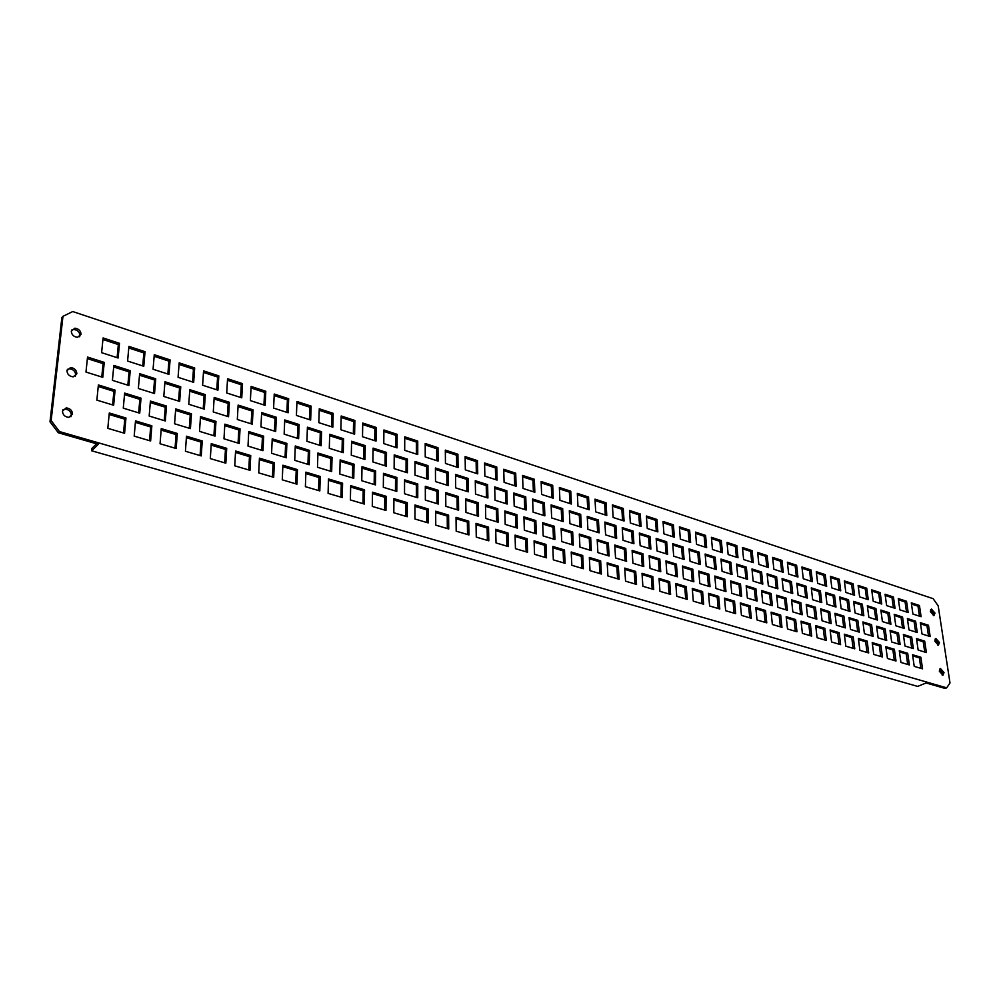 <?xml version="1.0" encoding="UTF-8"?>
<svg xmlns="http://www.w3.org/2000/svg" width="1000" height="1000" viewBox="0 0 1000 1000"><rect width="100%" height="100%" fill="white"/><g stroke="black" fill="none" stroke-linecap="round" stroke-linejoin="round"><path stroke-width="1.5" d="M51.137 420.575L59.462 431.562L58.312 432.75L50 421.788L51.137 420.575L62.975 316.325L61.863 317.613L50 421.788M59.462 431.562L946.663 687.85L950 683L938.188 605.85L933.125 598.663L72.737 311.55L62.975 316.325M298.625 438.688L284.15 434.15L284.725 419.95L299.137 424.55L298.625 438.688M166.488 406.062L165.312 420.962L149.175 416.05L150.412 401.075L166.488 406.062L165.275 407.212L150.287 402.575M150.625 440.975L134.188 436.125L135.512 420.887L151.862 425.8L150.625 440.975M170.087 359.9L168.962 374.375L153.062 369.25L154.275 354.725L170.087 359.9L168.888 361.1L154.15 356.275M154.525 393.537L138.35 388.475L139.637 373.675L155.725 378.812L154.525 393.537M296.962 484.175L282.275 479.837L282.875 465.225L297.488 469.625L296.962 484.175M71.3 331.163L74.887 328.188C78.725 328.762 80.787 330.812 81.062 334.35L77.5 337.325C73.637 336.775 71.575 334.712 71.3 331.163M62.475 411.138L66.188 407.9C70.138 408.363 72.25 410.438 72.513 414.125L68.812 417.375C64.85 416.925 62.737 414.85 62.475 411.138M125.962 418L124.575 433.288L107.812 428.338L109.288 412.987L125.962 418L124.775 419.175L109.15 414.475M130.238 370.675L128.9 385.513L112.413 380.35L113.837 365.45L130.238 370.675L129.062 371.875L113.688 366.987M115.075 390.125L113.65 405.238L96.862 400.125L98.387 384.95L115.075 390.125L113.912 391.325L98.238 386.475M102.775 377.325L85.975 372.062L87.537 357.062L104.25 362.388L102.775 377.325M119.5 343.325L118.112 358L101.613 352.675L103.088 337.95L119.5 343.325L118.35 344.562L102.925 339.513M141.025 398.162L139.725 413.175L123.275 408.162L124.65 393.088L141.025 398.162L139.838 399.338L124.513 394.6M145.037 351.7L143.775 366.262L127.587 361.05L128.925 346.413L145.037 351.7L143.863 352.9L128.775 347.975M286.875 443.387L286.3 457.775L271.588 453.3L272.225 438.837L286.875 443.387L285.587 444.45L272.162 440.288M288.663 398.762L288.1 412.762L273.6 408.088L274.237 394.038L288.663 398.762L287.4 399.862L274.163 395.538M202.237 440.962L201.238 455.913L185.425 451.25L186.488 436.225L202.237 440.962L200.987 442.062L186.388 437.675M215.975 421.4L215.062 436.1L199.513 431.362L200.5 416.613L215.975 421.4L214.737 422.525L200.4 418.088M205.3 394.613L204.338 409.15L188.762 404.275L189.8 389.675L205.3 394.613L204.075 395.763L189.7 391.188M218.825 375.875L217.925 390.15L202.613 385.225L203.575 370.887L218.825 375.875L217.587 377.025L203.475 372.413M176.175 448.512L160.05 443.762L161.25 428.625L177.288 433.45L176.175 448.512M191.462 413.8L190.425 428.6L174.575 423.775L175.7 408.913L191.462 413.8L190.238 414.938L175.588 410.4M179.662 401.413L163.8 396.45L164.963 381.75L180.75 386.788L179.662 401.413M194.675 367.962L193.675 382.337L178.075 377.312L179.163 362.875L194.675 367.962L193.463 369.137L179.037 364.412M250.738 455.562L249.988 470.312L234.75 465.812L235.575 451L250.738 455.562L249.462 456.625L235.487 452.438M225.837 463.175L210.312 458.6L211.262 443.675L226.713 448.325L225.837 463.175M240.05 428.862L239.25 443.45L223.988 438.812L224.85 424.162L240.05 428.862L238.787 429.963L224.762 425.625M273.688 477.3L258.725 472.887L259.438 458.175L274.325 462.663L273.688 477.3M263.675 436.188L262.987 450.675L248 446.112L248.762 431.562L263.675 436.188L262.4 437.275L248.688 433.025M253.075 409.85L252.338 424.188L237.325 419.487L238.137 405.087L253.075 409.85L251.812 410.962L238.05 406.575M228.562 416.737L213.275 411.95L214.188 397.45L229.4 402.3L228.562 416.737M242.525 383.65L241.75 397.825L226.713 392.987L227.562 378.738L242.525 383.65L241.287 384.775L227.475 380.262M275.688 431.5L260.95 426.887L261.637 412.587L276.312 417.262L275.688 431.5M265.8 391.275L265.138 405.363L250.375 400.6L251.112 386.463L265.8 391.275L264.55 392.388L251.025 387.962M740.487 584.012L741.663 596.337L731.75 593.325L730.6 580.938L740.487 584.012L739.025 584.75L730.713 582.188M736.825 545.65L737.975 557.7L728.15 554.538L727.038 542.438L736.825 545.65L735.375 546.425L727.15 543.725M546.487 557.825L534.55 554.3L534.075 540.837L545.962 544.412L546.487 557.825M544.862 515.837L533.075 512.137L532.612 499.012L544.362 502.75L544.862 515.837M428.125 508.95L428.175 522.9L414.963 519L414.975 504.988L428.125 508.95L426.763 509.888L414.975 506.35M427.975 465.637L428.025 479.225L414.988 475.15L415 461.5L427.975 465.637L426.625 466.613L415 462.912M364.538 489.812L364.312 504.05L350.387 499.938L350.675 485.637L364.538 489.812L363.2 490.8L350.65 487.025M365.238 445.625L365.012 459.487L351.287 455.188L351.575 441.262L365.238 445.625L363.913 446.65L351.538 442.713M354.038 464.2L353.762 478.3L339.825 474.062L340.15 459.9L354.038 464.2L352.713 465.213L340.125 461.312M354.875 420.475L354.613 434.188L340.863 429.762L341.188 415.988L354.875 420.475L353.575 421.512L341.15 417.45M320.238 476.475L319.812 490.913L305.387 486.662L305.875 472.15L320.238 476.475L318.925 477.5L305.837 473.562M309.662 450.45L309.188 464.738L294.738 460.337L295.275 445.988L309.662 450.45L308.363 451.488L295.225 447.425M342.262 497.537L328.088 493.363L328.475 478.963L342.587 483.2L342.262 497.537M332.05 457.388L331.675 471.575L317.488 467.262L317.913 453.013L332.05 457.388L330.737 458.413L317.875 454.438M321.562 431.7L321.15 445.75L306.925 441.287L307.413 427.188L321.562 431.7L320.262 432.75L307.362 428.638M311.125 406.125L310.663 420.037L296.425 415.438L296.95 401.488L311.125 406.125L309.85 407.212L296.887 402.975M343.275 452.675L329.3 448.3L329.688 434.288L343.587 438.725L343.275 452.675M333.2 413.363L332.837 427.175L318.837 422.663L319.262 408.8L333.2 413.363L331.9 414.425L319.212 410.275M386.1 496.3L385.962 510.45L372.287 506.413L372.488 492.2L386.1 496.3L384.75 497.275L372.463 493.575M396.875 477.488L396.788 491.4L383.325 487.3L383.475 473.325L396.875 477.488L395.538 478.462L383.462 474.725M375.65 470.9L375.462 484.9L361.763 480.737L362 466.675L375.65 470.9L374.312 471.9L361.975 468.088M407.25 516.725L393.812 512.762L393.913 498.65L407.3 502.675L407.25 516.725M417.75 483.95L417.75 497.775L404.525 493.75L404.575 479.875L417.75 483.95L416.4 484.925L404.562 481.262M386.512 452.413L386.388 466.188L372.887 461.95L373.075 448.125L386.512 452.413L385.175 453.413L373.062 449.562M397.137 434.325L397.062 447.863L383.775 443.587L383.913 429.988L397.137 434.325L395.812 435.337L383.9 431.438M376.188 427.45L376.025 441.087L362.512 436.737L362.738 423.05L376.188 427.45L374.875 428.488L362.713 424.5M407.388 472.762L394.125 468.612L394.225 454.875L407.425 459.075L407.388 472.762M417.738 441.075L417.738 454.525L404.688 450.325L404.738 436.812L417.738 441.075L416.4 442.062L404.725 438.25M488.525 527.125L488.812 540.8L476.275 537.1L476.025 523.362L488.525 527.125L487.125 528.025L476.05 524.7M487.612 484.65L487.9 497.987L475.513 494.1L475.275 480.725L487.612 484.65L486.238 485.588L475.3 482.1M458.438 496.562L458.612 510.2L445.825 506.312L445.7 492.625L458.438 496.562L457.062 497.5L445.712 493.988M448.738 528.975L435.75 525.138L435.675 511.213L448.6 515.112L448.738 528.975M438.263 490.312L438.35 504.038L425.35 500.087L425.312 486.3L438.263 490.312L436.9 491.262L425.312 487.675M468.95 534.938L456.188 531.175L456.025 517.337L468.725 521.163L468.95 534.938M478.275 502.713L478.525 516.263L465.95 512.438L465.75 498.837L478.275 502.713L476.887 503.638L465.763 500.2M457.9 454.237L458.075 467.525L445.45 463.45L445.325 450.112L457.9 454.237L456.55 455.2L445.337 451.538M448.312 485.588L435.5 481.575L435.425 468.013L448.188 472.088L448.312 485.588M437.987 447.713L438.075 461.075L425.238 456.95L425.2 443.512L437.987 447.713L436.637 448.688L425.213 444.95M468.275 491.838L455.675 487.887L455.513 474.425L468.062 478.425L468.275 491.838M477.488 460.65L477.738 473.862L465.325 469.862L465.125 456.6L477.488 460.65L476.125 461.613L465.15 458.013M527.137 538.75L527.575 552.25L515.45 548.663L515.05 535.112L527.137 538.75L525.725 539.612L515.087 536.425M516.962 514.712L517.362 528.088L505.2 524.388L504.85 510.962L516.962 514.712L515.562 515.612L504.888 512.3M508.363 546.575L496.025 542.925L495.7 529.288L507.987 532.987L508.363 546.575M497.775 508.762L498.1 522.225L485.737 518.462L485.462 504.95L497.775 508.762L496.388 509.675L485.487 506.3M535.837 520.562L536.312 533.85L524.35 530.212L523.925 516.875L535.837 520.562L534.438 521.45L523.962 518.2M525.75 496.825L526.188 509.988L514.2 506.225L513.812 493.013L525.75 496.825L524.362 497.725L513.85 494.375M515.712 473.175L516.1 486.225L504.087 482.35L503.738 469.263L515.712 473.175L514.338 474.1L503.775 470.65M507.2 504.038L495.012 500.213L494.7 486.912L506.838 490.788L507.2 504.038M496.763 466.975L497.075 480.087L484.862 476.15L484.588 462.987L496.763 466.975L495.387 467.912L484.625 464.387M534.362 479.288L534.825 492.25L523 488.438L522.587 475.438L534.362 479.288L532.975 480.2L522.625 476.825M642.925 553.763L643.787 566.55L632.925 563.25L632.1 550.4L642.925 553.763L641.488 554.575L632.175 551.688M653.713 589.475L642.875 586.275L642.013 573.312L652.812 576.575L653.713 589.475M640.25 514L641.087 526.487L630.337 523.025L629.538 510.487L640.25 514L638.825 514.837L629.625 511.825M650.888 549.05L640.163 545.688L639.325 533.038L650.013 536.45L650.888 549.05M554.412 526.325L554.95 539.525L543.188 535.938L542.675 522.688L554.412 526.325L553 527.188L542.737 524.012M552.712 485.312L553.25 498.188L541.613 494.438L541.125 481.512L552.712 485.312L551.325 486.2L541.175 482.887M608.362 543.05L609.1 556L597.888 552.587L597.175 539.575L608.362 543.05L606.925 543.875L597.25 540.887M606.05 502.788L606.775 515.438L595.688 511.863L595 499.162L606.05 502.788L604.637 503.65L595.075 500.525M582.725 555.475L583.375 568.713L571.825 565.3L571.213 552.013L582.725 555.475L581.3 556.312L571.275 553.3M565.087 563.312L553.337 559.85L552.8 546.462L564.5 549.987L565.087 563.312M572.675 531.987L573.288 545.1L561.712 541.575L561.138 528.413L572.675 531.987L571.263 532.837L561.2 529.725M601.388 574.025L590.013 570.675L589.338 557.463L600.662 560.875L601.388 574.025M590.662 537.562L591.337 550.588L579.938 547.125L579.3 534.038L590.662 537.562L589.237 538.4L579.362 535.35M580.7 514.338L581.337 527.263L569.913 523.675L569.312 510.712L580.7 514.338L579.288 515.212L569.375 512.05M563.25 521.587L551.638 517.95L551.112 504.913L562.675 508.6L563.25 521.587M570.775 491.225L571.375 504.025L559.925 500.337L559.362 487.488L570.775 491.225L569.375 492.113L559.425 488.862M599.138 532.837L587.888 529.312L587.238 516.425L598.438 520L599.138 532.837M588.55 497.05L589.212 509.775L577.95 506.138L577.325 493.375L588.55 497.05L587.15 497.925L577.388 494.738M635.7 571.425L636.55 584.412L625.538 581.163L624.725 568.112L635.7 571.425L634.263 572.225L624.8 569.388M619.1 579.263L607.913 575.962L607.175 562.837L618.325 566.188L619.1 579.263M625.775 548.45L626.575 561.312L615.538 557.962L614.775 545.037L625.775 548.45L624.338 549.263L614.85 546.325M633.088 531.05L633.913 543.725L623.013 540.312L622.225 527.587L633.088 531.05L631.663 531.888L622.312 528.9M616.663 538.325L605.588 534.862L604.862 522.05L615.9 525.575L616.663 538.325M623.288 508.438L624.062 521L613.15 517.487L612.4 504.875L623.288 508.438L621.862 509.288L612.475 506.213M669.663 581.638L670.612 594.462L659.938 591.312L659.025 578.438L669.663 581.638L668.2 582.425L659.112 579.688M666.675 541.763L667.613 554.288L657.05 550.988L656.15 538.413L666.675 541.763L665.238 542.575L656.25 539.712M659.812 559L660.738 571.712L650.037 568.45L649.15 555.688L659.812 559L658.375 559.8L649.237 556.975M656.963 519.475L657.85 531.888L647.262 528.475L646.4 516.013L656.963 519.475L655.537 520.3L646.5 517.337M718.675 596.388L719.788 608.975L709.6 605.975L708.512 593.337L718.675 596.388L717.2 597.137L708.612 594.562M715.188 557.238L716.287 569.538L706.188 566.375L705.138 554.025L715.188 557.238L713.75 558.013L705.238 555.312M692.812 569.225L693.85 581.788L683.475 578.625L682.475 566.025L692.812 569.225L691.363 570.013L682.575 567.288M687.262 599.375L676.75 596.275L675.775 583.475L686.25 586.638L687.262 599.375M676.438 564.15L677.412 576.788L666.875 573.575L665.938 560.9L676.438 564.15L675 564.938L666.038 562.163M703.65 604.212L693.3 601.163L692.262 588.438L702.588 591.55L703.65 604.212M708.95 574.225L710.025 586.712L699.812 583.6L698.763 571.075L708.95 574.225L707.487 575L698.863 572.325M689.625 530.175L690.625 542.45L680.35 539.138L679.388 526.825L689.625 530.175L688.188 530.988L679.488 528.138M684.087 559.45L673.688 556.188L672.725 543.7L683.1 547L684.087 559.45M673.413 524.862L674.362 537.212L663.938 533.85L663.025 521.462L673.413 524.862L671.988 525.688L663.112 522.775M700.312 564.538L690.062 561.325L689.05 548.9L699.262 552.163L700.312 564.538M705.588 535.413L706.65 547.612L696.525 544.35L695.5 532.112L705.588 535.413L704.15 536.2L695.612 533.413M735.688 613.675L725.65 610.712L724.513 598.15L734.513 601.163L735.688 613.675M724.837 579.15L725.962 591.562L715.9 588.5L714.8 576.038L724.837 579.15L723.375 579.913L714.912 577.288M732.025 574.475L722.087 571.35L720.975 559.087L730.888 562.25L732.025 574.475M721.325 540.562L722.425 552.688L712.463 549.475L711.388 537.312L721.325 540.562L719.875 541.35L711.5 538.612M907.712 653.288L909.362 664.938L900.925 662.45L899.287 650.75L907.712 653.288L906.213 653.925L899.45 651.888M902.55 617L904.175 628.4L895.8 625.775L894.2 614.325L902.55 617L901.075 617.65L894.362 615.513M911.688 637.087L913.35 648.575L904.987 646.038L903.363 634.5L911.688 637.087L910.212 637.725L903.525 635.65M906.538 601.275L908.162 612.525L899.875 609.862L898.275 598.562L906.538 601.275L905.075 601.938L898.438 599.763M829.737 611.675L831.175 623.575L822.087 620.812L820.675 608.862L829.737 611.675L828.263 612.362L820.825 610.062M825.263 574.637L826.663 586.275L817.663 583.375L816.275 571.688L825.263 574.637L823.8 575.35L816.425 572.938M786.087 598.138L787.4 610.25L777.913 607.362L776.625 595.212L786.087 598.138L784.613 598.862L776.75 596.425M781.988 560.45L783.275 572.3L773.875 569.263L772.613 557.375L781.988 560.45L780.537 561.2L772.75 558.65M771.112 593.5L772.375 605.688L762.75 602.75L761.513 590.525L771.112 593.5L769.638 594.225L761.637 591.75M767.15 555.588L768.4 567.5L758.863 564.425L757.638 552.475L767.15 555.588L765.7 556.337L757.775 553.75M750.125 605.862L751.35 618.3L741.45 615.375L740.275 602.888L750.125 605.862L748.65 606.587L740.387 604.1M766.775 622.85L757.038 619.975L755.8 607.562L765.512 610.487L766.775 622.85M755.913 588.787L757.138 601.05L747.362 598.075L746.175 585.763L755.913 588.787L754.45 589.525L746.287 587M746.35 567.175L747.537 579.325L737.738 576.263L736.587 564.062L746.35 567.175L744.887 567.925L736.7 565.325M762.812 584.113L753.162 581.087L751.963 568.962L761.587 572.038L762.812 584.113M752.1 550.65L753.3 562.638L743.612 559.525L742.45 547.487L752.1 550.65L750.65 551.413L742.575 548.775M781.975 627.337L772.375 624.5L771.1 612.163L780.675 615.05L781.975 627.337M777.875 588.837L768.363 585.85L767.113 573.8L776.6 576.825L777.875 588.837M815.4 607.225L816.8 619.2L807.575 616.4L806.2 604.375L815.4 607.225L813.913 607.925L806.338 605.588M811.038 569.975L812.412 581.688L803.275 578.737L801.925 566.987L811.038 569.975L809.587 570.7L802.075 568.237M795.612 619.55L796.963 631.763L787.5 628.962L786.175 616.7L795.612 619.55L794.125 620.25L786.3 617.9M811.725 636.112L802.4 633.362L801.025 621.175L810.325 623.975L811.725 636.112M800.85 602.712L802.2 614.763L792.85 611.912L791.525 599.825L800.85 602.712L799.375 603.425L791.65 601.038M791.4 581.55L792.725 593.488L783.35 590.55L782.05 578.562L791.4 581.55L789.938 582.275L782.188 579.8M807.35 598.075L798.112 595.175L796.775 583.263L805.987 586.2L807.35 598.075M796.612 565.25L797.95 577.025L788.675 574.038L787.375 562.212L796.612 565.25L795.163 565.975L787.513 563.475M826.275 640.413L817.087 637.7L815.675 625.588L824.837 628.337L826.275 640.413M821.775 602.587L812.663 599.738L811.287 587.888L820.375 590.788L821.775 602.587M867.15 641.075L868.7 652.938L859.887 650.337L858.363 638.438L867.15 641.075L865.65 641.737L858.512 639.587M862.312 604.163L863.838 615.763L855.1 613.025L853.612 601.388L862.312 604.163L860.85 604.85L853.763 602.587M839.137 632.65L840.612 644.65L831.562 641.975L830.1 629.925L839.137 632.65L837.65 633.325L830.25 631.1M843.875 616.062L845.362 627.888L836.4 625.163L834.95 613.288L843.875 616.062L842.4 616.737L835.088 614.475M854.762 648.812L845.825 646.188L844.338 634.212L853.238 636.888L854.762 648.812M857.825 620.375L859.338 632.15L850.5 629.462L849.013 617.65L857.825 620.375L856.338 621.05L849.163 618.837M834.55 595.3L835.987 607.038L827.013 604.225L825.588 592.45L834.55 595.3L833.075 596L825.738 593.663M839.275 579.225L840.725 590.8L831.838 587.938L830.425 576.325L839.275 579.225L837.812 579.938L830.575 577.562M850.013 611.438L841.15 608.663L839.7 596.95L848.525 599.763L850.013 611.438M853.1 583.763L854.587 595.275L845.825 592.45L844.362 580.9L853.1 583.763L851.637 584.45L844.525 582.125M885.125 628.85L886.712 640.475L878.125 637.863L876.562 626.188L885.125 628.85L883.65 629.5L876.725 627.362M882.45 656.988L873.763 654.425L872.2 642.6L880.863 645.2L882.45 656.988M871.575 624.637L873.125 636.337L864.412 633.688L862.887 621.95L871.575 624.637L870.088 625.312L863.037 623.125M896 660.987L887.438 658.462L885.837 646.7L894.375 649.275L896 660.987M898.5 632.987L900.125 644.55L891.65 641.975L890.05 630.375L898.5 632.987L897.013 633.638L890.212 631.538M880.188 592.638L881.737 604.025L873.225 601.275L871.688 589.85L880.188 592.638L878.725 593.312L871.85 591.062M877.463 620.037L868.863 617.337L867.325 605.763L875.913 608.5L877.463 620.037M866.737 588.225L868.25 599.675L859.625 596.888L858.125 585.4L866.737 588.225L865.275 588.913L858.288 586.625M890.913 624.25L882.425 621.587L880.85 610.075L889.325 612.775L890.913 624.25M893.45 596.987L895.037 608.3L886.637 605.6L885.075 594.237L893.45 596.987L891.988 597.65L885.238 595.45M66.95 370.65L70.588 367.537C74.488 368.062 76.575 370.125 76.85 373.738L73.213 376.85C69.3 376.337 67.213 374.275 66.95 370.65M934.8 641.112L935.888 638.513L939.463 642.575L938.375 645.175L934.8 641.112M939.312 671.162L940.413 668.487L944.013 672.562L942.925 675.238L939.312 671.162M922.55 668.825L914.225 666.375L912.55 654.737L920.863 657.237L922.55 668.825M924.7 641.112L926.388 652.55L918.15 650.037L916.488 638.562L924.7 641.112L923.225 641.75L916.65 639.712M930.163 636.55L922.013 633.987L920.35 622.675L928.475 625.262L930.163 636.55M917.262 632.5L909 629.913L907.362 618.525L915.6 621.163L917.262 632.5M919.45 605.5L921.1 616.7L912.925 614.062L911.3 602.825L919.45 605.5L917.987 606.163L911.462 604.025M930.35 611.575L931.438 609.05L934.987 613.1L933.913 615.625L930.35 611.575M297.488 469.625L296.188 470.662L282.812 466.65M295.712 483.8L296.188 470.662M58.312 432.75L98.325 444.288L91.713 450.8L917.65 686.4L926.15 682.975L945.15 688.45L946.663 687.85M297.387 438.3L297.85 425.613L284.675 421.413M164.225 420.625L165.275 407.212M149.537 440.65L150.662 426.95L135.387 422.362M167.875 374.025L168.888 361.1M153.45 393.2L154.537 379.988L139.512 375.2M79.612 336.737L79.938 335.613C79.662 332.075 77.6 330.025 73.763 329.462L71.612 330.062M70.912 416.75L71.363 415.312C71.1 411.637 69 409.562 65.05 409.1L62.912 409.738M123.525 432.975L124.775 419.175M127.85 385.188L129.062 371.875M112.613 404.925L113.912 391.325M101.775 377.013L103.1 363.612L87.375 358.612M117.1 357.675L118.35 344.562M138.663 412.85L139.838 399.338M142.725 365.925L143.863 352.9M285.062 457.4L285.587 444.45M286.887 412.375L287.4 399.862M200.087 455.575L200.987 442.062M213.912 435.75L214.737 422.525M203.212 408.8L204.075 395.763M216.788 389.787L217.587 377.025M175.05 448.188L176.062 434.575L161.125 430.087M189.3 428.25L190.238 414.938M178.562 401.075L179.537 387.95L164.838 383.263M192.562 381.987L193.463 369.137M248.787 469.95L249.462 456.625M224.662 462.837L225.45 449.412L211.163 445.125M238.062 443.1L238.787 429.963M272.462 476.938L273.038 463.713L259.375 459.6M261.775 450.312L262.4 437.275M251.15 423.812L251.812 410.962M227.4 416.375L228.162 403.425L214.1 398.95M240.588 397.45L241.287 384.775M274.475 431.125L275.038 418.35L261.575 414.062M263.95 404.975L264.55 392.388M740.088 595.85L739.025 584.75M736.4 557.2L735.375 546.425M545.013 557.388L544.55 545.275L534.125 542.137M543.413 515.375L542.962 503.65L532.663 500.363M426.788 522.5L426.763 509.888M426.662 478.8L426.625 466.613M362.987 503.663L363.2 490.8M363.713 459.075L363.913 446.65M352.463 477.9L352.713 465.213M353.338 433.775L353.575 421.512M318.538 490.538L318.925 477.5M307.938 464.35L308.363 451.488M340.962 497.163L341.262 484.2L328.438 480.35M330.4 471.188L330.737 458.413M319.887 445.35L320.262 432.75M309.425 419.637L309.85 407.212M342 452.275L342.287 439.762L329.65 435.737M331.575 426.763L331.9 414.425M384.625 510.05L384.75 497.275M395.45 490.988L395.538 478.462M374.15 484.5L374.312 471.9M405.9 516.325L405.938 503.638L393.9 500.025M416.388 497.362L416.4 484.925M385.062 465.763L385.175 453.413M395.737 447.438L395.812 435.337M374.712 440.662L374.875 428.488M406.037 472.337L406.087 460.075L394.212 456.287M416.4 454.1L416.4 442.062M487.388 540.388L487.125 528.025M486.488 497.55L486.238 485.588M457.212 509.775L457.062 497.5M447.337 528.562L447.225 516.038L435.675 512.575M436.975 503.625L436.9 491.262M467.537 534.525L467.35 522.075L456.037 518.688M477.113 515.837L476.887 503.638M456.688 467.075L456.55 455.2M446.938 485.15L446.825 473.038L435.438 469.412M436.712 460.637L436.637 448.688M466.875 491.4L466.7 479.363L455.538 475.812M476.337 473.413L476.125 461.613M526.125 551.812L525.725 539.612M515.925 527.65L515.562 515.612M506.912 546.15L506.587 533.875L495.725 530.612M496.675 521.788L496.388 509.675M534.85 533.413L534.438 521.45M524.75 509.525L524.362 497.725M514.675 485.763L514.338 474.1M505.775 503.587L505.45 491.7L494.725 488.288M495.662 479.637L495.387 467.912M533.387 491.788L532.975 480.2M642.262 566.087L641.488 554.575M652.175 589.025L651.363 577.362L642.087 574.575M639.575 526L638.825 514.837M649.362 548.575L648.575 537.263L639.412 534.35M553.475 539.075L553 527.188M551.788 497.713L551.325 486.2M607.587 555.538L606.925 543.875M605.288 514.95L604.637 503.65M581.888 568.275L581.3 556.312M563.6 562.875L563.075 550.837L552.85 547.762M571.812 544.65L571.263 532.837M599.875 573.587L599.225 561.7L589.4 558.75M589.837 550.138L589.237 538.4M579.85 526.8L579.288 515.212M561.775 521.138L561.263 509.475L551.163 506.262M569.9 503.55L569.375 492.113M597.638 532.362L597.013 520.85L587.3 517.762M587.737 509.3L587.15 497.925M635.013 583.95L634.263 572.225M617.587 578.812L616.888 567L607.25 564.113M625.062 560.85L624.338 549.263M632.388 543.25L631.663 531.888M615.15 537.85L614.475 526.413L604.938 523.375M622.562 520.513L621.862 509.288M669.062 594L668.2 582.425M666.075 553.812L665.238 542.575M659.188 571.237L658.375 559.8M656.325 531.4L655.537 520.3M718.213 608.513L717.2 597.137M714.725 569.05L713.75 558.013M692.288 581.312L691.363 570.013M685.7 598.913L684.788 587.4L675.863 584.725M675.863 576.312L675 564.938M702.075 603.75L701.112 592.312L692.362 589.675M708.462 586.237L707.487 575M689.087 541.95L688.188 530.988M682.537 558.962L681.65 547.8L672.825 544.987M672.825 536.712L671.988 525.688M698.75 564.05L697.825 552.95L689.163 550.188M705.088 547.112L704.15 536.2M734.1 613.2L733.05 601.9L724.625 599.362M724.388 591.075L723.375 579.913M730.45 573.975L729.438 563.013L721.087 560.35M720.863 552.188L719.875 541.35M907.712 664.45L906.213 653.925M902.525 627.888L901.075 617.65M911.688 648.075L910.212 637.725M906.513 612L905.075 601.938M829.55 623.075L828.263 612.362M825.05 585.75L823.8 575.35M785.788 609.763L784.613 598.862M781.688 571.788L780.537 561.2M770.775 605.2L769.638 594.225M766.812 566.987L765.7 556.337M749.75 617.825L748.65 606.587M765.175 622.375L764.038 611.213L755.913 608.763M755.537 600.562L754.45 589.525M745.95 578.837L744.887 567.925M761.225 583.625L760.125 572.775L752.087 570.225M751.712 562.125L750.65 551.413M780.362 626.862L779.188 615.763L771.225 613.362M776.287 588.337L775.138 577.562L767.25 575.05M815.175 618.7L813.913 607.925M810.8 581.163L809.587 570.7M795.337 631.275L794.125 620.25M810.1 635.638L808.838 624.663L801.162 622.362M800.588 614.263L799.375 603.425M791.112 592.987L789.938 582.275M805.738 597.562L804.525 586.912L796.912 584.487M796.35 576.512L795.163 565.975M824.638 639.925L823.35 629.025L815.812 626.763M820.163 602.087L818.9 591.487L811.425 589.113M867.05 652.45L865.65 641.737M862.2 615.25L860.85 604.85M838.975 644.163L837.65 633.325M843.725 627.388L842.4 616.737M853.112 648.337L851.75 637.562L844.475 635.375M857.7 631.65L856.338 621.05M834.375 606.538L833.075 596M839.1 590.288L837.812 579.938M848.388 610.925L847.062 600.45L839.85 598.162M852.962 594.75L851.637 584.45M885.075 639.975L883.65 629.5M880.788 656.5L879.362 645.85L872.35 643.75M871.475 635.837L870.088 625.312M894.35 660.5L892.887 649.912L885.987 647.837M898.475 644.05L897.013 633.638M880.113 603.488L878.725 593.312M875.837 619.525L874.438 609.175L867.487 606.962M866.625 599.15L865.275 588.913M889.275 623.737L887.85 613.438L881.012 611.263M893.4 607.775L891.988 597.65M75.325 376.238L75.7 374.963C75.438 371.362 73.35 369.3 69.463 368.775L67.312 369.4M937.738 645.15L937.987 643.2L935.025 639.175M942.25 675.225L942.513 673.175L939.575 669.125M920.888 668.337L919.375 657.875L912.712 655.875M924.737 652.05L923.225 641.75M928.512 636.025L927 625.9L920.525 623.837M915.612 631.987L914.125 621.812L907.525 619.7M919.463 616.175L917.987 606.163M933.312 615.6L933.525 613.737L930.562 609.725M299.137 424.55L297.85 425.613M151.862 425.8L150.662 426.95M155.725 378.812L154.537 379.988M104.25 362.388L103.1 363.612M177.288 433.45L176.062 434.575M180.75 386.788L179.537 387.95M226.713 448.325L225.45 449.412M274.325 462.663L273.038 463.713M229.4 402.3L228.162 403.425M276.312 417.262L275.038 418.35M545.962 544.412L544.55 545.275M544.362 502.75L542.962 503.65M342.587 483.2L341.262 484.2M343.587 438.725L342.287 439.762M407.3 502.675L405.938 503.638M407.425 459.075L406.087 460.075M448.6 515.112L447.225 516.038M468.725 521.163L467.35 522.075M448.188 472.088L446.825 473.038M468.062 478.425L466.7 479.363M507.987 532.987L506.587 533.875M506.838 490.788L505.45 491.7M652.812 576.575L651.363 577.362M650.013 536.45L648.575 537.263M564.5 549.987L563.075 550.837M600.662 560.875L599.225 561.7M562.675 508.6L561.263 509.475M598.438 520L597.013 520.85M618.325 566.188L616.888 567M615.9 525.575L614.475 526.413M686.25 586.638L684.788 587.4M702.588 591.55L701.112 592.312M683.1 547L681.65 547.8M699.262 552.163L697.825 552.95M734.513 601.163L733.05 601.9M730.888 562.25L729.438 563.013M765.512 610.487L764.038 611.213M761.587 572.038L760.125 572.775M780.675 615.05L779.188 615.763M776.6 576.825L775.138 577.562M810.325 623.975L808.838 624.663M805.987 586.2L804.525 586.912M824.837 628.337L823.35 629.025M820.375 590.788L818.9 591.487M853.238 636.888L851.75 637.562M848.525 599.763L847.062 600.45M880.863 645.2L879.362 645.85M894.375 649.275L892.887 649.912M875.913 608.5L874.438 609.175M889.325 612.775L887.85 613.438M920.863 657.237L919.375 657.875M928.475 625.262L927 625.9M915.6 621.163L914.125 621.812M96.587 443.787L91.95 448.35L91.713 450.8M74.887 328.188L73.763 329.462M66.188 407.9L65.05 409.1M70.588 367.537L69.463 368.775"/></g></svg>
